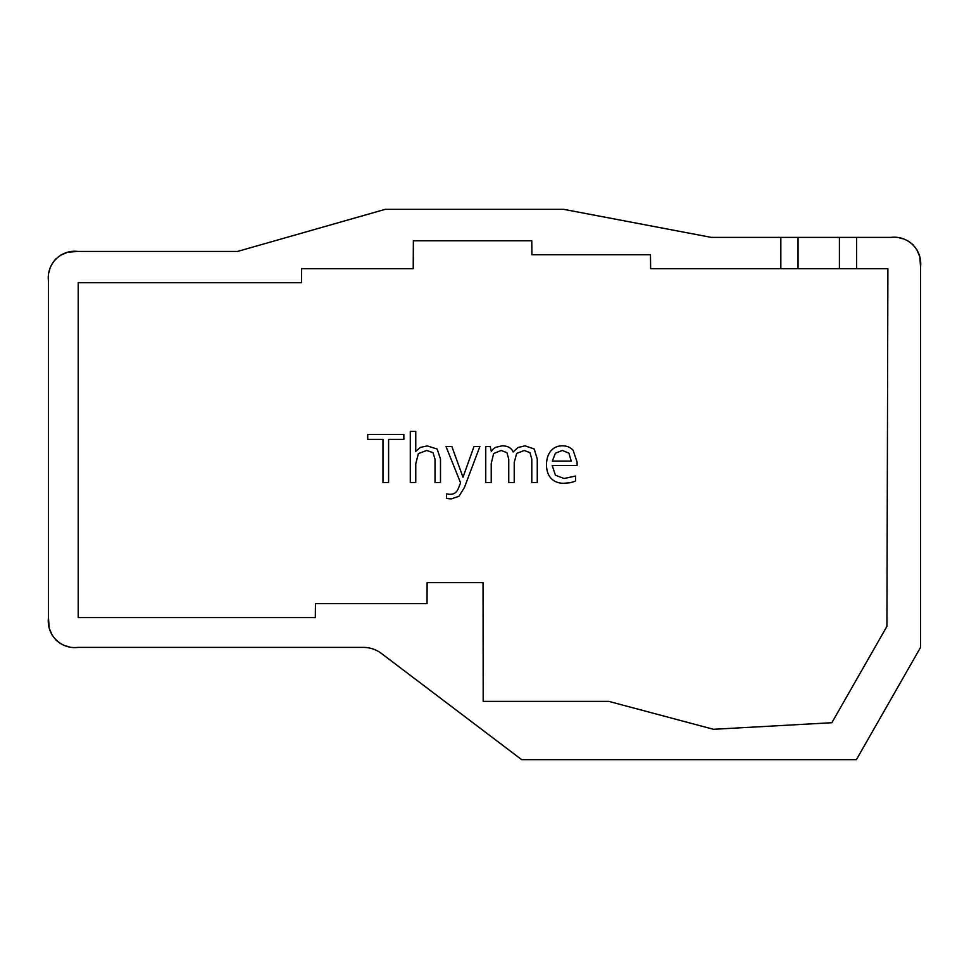 <?xml version="1.0" encoding="UTF-8"?>
<svg xmlns="http://www.w3.org/2000/svg" width="969" height="969" viewBox="0 0 969 969"><rect width="100%" height="100%" fill="white"/><g stroke="black" fill="none" stroke-linecap="round" stroke-linejoin="round"><path stroke-width="1.45" d="M537.262 482.623L531.799 482.623L531.799 459.124L529.958 452.644L524.217 450.476L516.671 453.419L514.224 462.443L514.224 482.623L508.749 482.623L508.749 459.124L506.908 452.644L501.143 450.476L493.609 453.565L491.222 463.666L491.222 482.623L485.748 482.623L485.748 446.491L490.193 446.491L491.344 451.445A10.78 10.78 0 0 1 495.716 447.327L502.039 445.825C507.683 445.825 511.378 447.872 513.11 451.966L518.052 447.484L525.041 445.825L534.222 448.974L537.262 459.064L537.262 482.623M460.566 482.828L445.982 446.491L451.857 446.491L463 477.293L474.011 446.491L479.885 446.491L464.357 487.637L458.967 496.285L451.397 498.853A21.657 21.657 0 0 1 446.455 498.284L446.455 493.911A19.38 19.38 0 0 0 450.5 494.287C454.267 494.287 456.944 492.179 458.555 487.964L460.566 482.828M440.495 482.623L435.02 482.623L435.02 459.245L433.01 452.656L426.699 450.476L418.39 453.589L415.762 463.727L415.762 482.623L410.287 482.623L410.287 431.326L415.762 431.326L415.762 446.854A34.472 34.472 0 0 1 415.507 451.506L420.425 447.399L427.232 445.91L437.176 449.047L440.495 459.064L440.495 482.623M388.593 439.405L388.593 482.623L382.985 482.623L382.985 439.405L367.723 439.405L367.723 434.427L403.855 434.427L403.855 439.405L388.593 439.405M570.051 482.744L563.813 483.289C558.471 483.289 554.256 481.666 551.167 478.407C548.079 475.149 546.528 470.631 546.528 464.866C546.528 459.027 547.969 454.4 550.828 450.973C553.699 447.545 557.563 445.825 562.395 445.825C566.913 445.825 570.499 447.315 573.139 450.294L577.088 462.092L577.088 465.544L552.209 465.544L555.419 475.198L564.006 478.504L575.538 476.058L575.538 480.939A29.664 29.664 0 0 1 570.051 482.744M839.408 237.393L798.044 237.393L798.044 268.74L839.408 268.74L839.408 237.393L856.62 237.393L856.62 268.74L839.408 268.74M919.884 258.033L920.55 266.935C922.573 249.76 908.098 235.358 891.008 237.393L856.62 237.393M798.044 268.74L780.844 268.74L780.844 237.393L711.355 237.393L563.631 209.328L385.262 209.328L237.538 251.431L77.992 251.431C60.817 249.396 46.415 263.883 48.45 280.974L48.45 617.859C46.427 635.034 60.902 649.448 77.992 647.401L363.52 647.401C370.11 647.462 376.057 649.46 381.35 653.397L521.697 759.672L856.39 759.672L920.55 647.401L920.55 266.935M780.844 237.393L798.044 237.393M780.844 268.74L650.635 268.74L650.478 254.774L531.92 254.774L531.775 240.809L413.363 240.809L413.218 268.74L301.638 268.74L301.492 282.706L78.198 282.706L78.198 617.58L315.313 617.58L315.458 603.614L427.038 603.614L427.123 582.672L483.046 582.66L483.192 701.374L608.774 701.374L713.487 729.294L831.862 722.717L886.926 626.349L887.895 268.74L856.62 268.74M899.91 238.059L902.502 238.689M908.413 241.172L913.161 244.782M916.771 249.53L919.254 255.441M69.09 646.735L66.498 646.105M60.587 643.634L55.839 640.012M52.229 635.264L49.746 629.365M49.116 626.761L48.45 617.859M49.116 272.071L49.746 269.467M52.229 263.568L55.839 258.808M60.587 255.198L66.498 252.727M69.09 252.097L77.992 251.431M562.323 450.415L555.382 453.25L552.33 461.099L571.226 461.099L568.924 453.177L562.323 450.415"/></g></svg>

